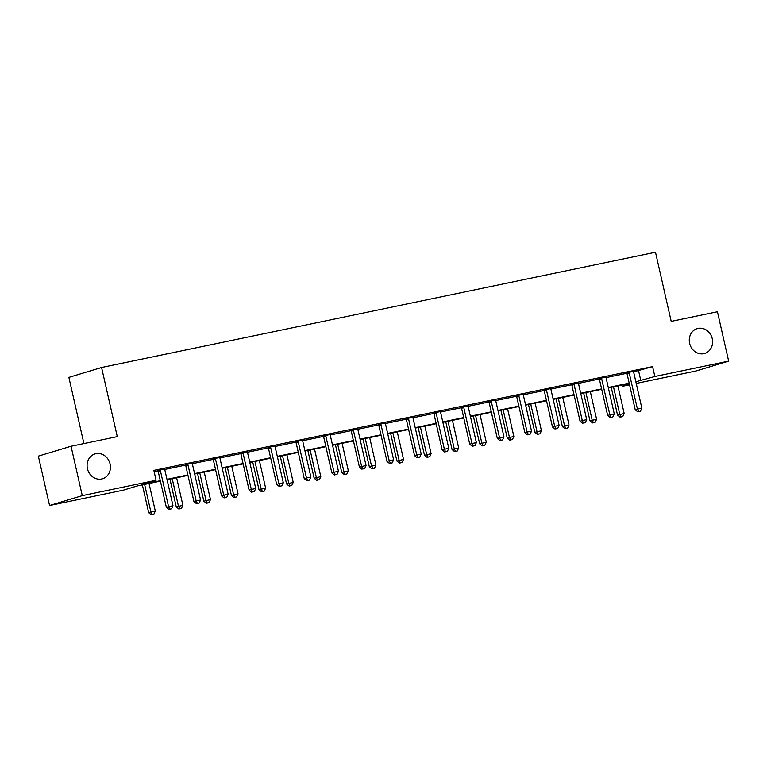 <?xml version="1.0" encoding="UTF-8"?>
<svg xmlns="http://www.w3.org/2000/svg" width="767" height="767" viewBox="0 0 767 767"><rect width="100%" height="100%" fill="white"/><g stroke="black" fill="none" stroke-linecap="round" stroke-linejoin="round"><path stroke-width="1.15" d="M110.084 463.997A12.972 11.553 -106.8 0 1 102.519 478.771A12.972 11.553 -106.8 0 1 87.448 468.704A12.972 11.553 -106.8 0 1 95.012 453.93A12.972 11.553 -106.8 0 1 110.084 463.997M712.255 338.688A12.972 11.553 -106.8 0 1 704.691 353.453A12.972 11.553 -106.8 0 1 689.629 343.395A12.972 11.553 -106.8 0 1 697.193 328.621A12.972 11.553 -106.8 0 1 712.255 338.688M83.919 443.585L68.877 377.383L101.58 367.498L655.488 252.238L671.202 321.373L717.433 311.747L728.65 361.132L695.947 371.007L636.236 383.433M629.563 384.823L622.133 386.367L629.41 384.171M621.845 385.111L622.133 386.367M160.408 481.139L137.389 485.923L123.382 490.161L49.567 505.52L82.27 495.645L156.085 480.276L142.077 484.514L160.313 480.717M82.27 495.645L71.053 446.26L38.35 456.135L49.567 505.52M192.373 463.172L185.307 464.668M247.54 451.696L240.464 453.192M302.697 440.22L295.631 441.706M357.853 428.743L350.787 430.229M413.02 417.258L405.944 418.753M468.177 405.781L461.111 407.267M523.343 394.305L516.268 395.791M578.5 382.819L571.434 384.315M633.667 371.343L626.591 372.839M154.129 471.657L157.992 470.852M164.771 469.442L185.576 465.118M192.344 463.709L213.159 459.375M219.928 457.966L240.742 453.633M247.511 452.233L268.316 447.899M275.094 446.49L295.899 442.156M302.668 440.747L323.482 436.423M330.251 435.014L351.065 430.68M357.834 429.271L378.639 424.937M385.408 423.528L406.222 419.204M412.991 417.794L433.806 413.461M440.574 412.052L461.379 407.718M468.158 406.309L488.962 401.985M495.731 400.575L516.546 396.242M523.315 394.832L544.129 390.499M550.898 389.09L571.703 384.766M578.471 383.356L599.286 379.023M606.055 377.613L626.869 373.28M633.638 371.88L652.592 366.616L153.841 470.401L156.085 480.276M606.083 377.086L599.008 378.572M550.917 388.562L543.851 390.058M495.76 400.038L488.694 401.534M440.603 411.524L433.528 413.01M385.437 423L378.371 424.487M330.28 434.477L323.204 435.972M275.113 445.953L268.047 447.449M219.956 457.439L212.881 458.925M164.79 468.915L157.724 470.411M71.053 446.26L117.284 436.634L101.58 367.498M652.592 366.616L654.836 376.492L728.65 361.132M629.276 383.567L608.365 387.92M601.692 389.31L580.792 393.653M574.109 395.043L553.208 399.396M546.535 400.786L525.625 405.139M518.952 406.529L498.042 410.872M491.369 412.262L470.468 416.615M463.795 418.005L442.885 422.358M436.212 423.739L415.302 428.091M408.629 429.482L387.728 433.834M381.046 435.225L360.145 439.577M353.472 440.958L332.562 445.311M325.889 446.701L304.978 451.054M298.305 452.444L277.405 456.787M270.722 458.177L249.821 462.53M243.149 463.92L222.238 468.273M215.565 469.663L194.665 474.006M187.982 475.396L167.081 479.749M635.853 381.755L654.836 376.492M166.985 479.327L187.886 474.974M194.569 473.594L215.469 469.241M222.142 467.851L243.053 463.498M249.726 462.108L270.636 457.755M277.309 456.375L298.21 452.022M304.882 450.632L325.793 446.279M332.466 444.889L353.376 440.546M360.049 439.155L380.95 434.803M387.632 433.413L408.533 429.06M415.206 427.67L436.116 423.326M442.789 421.936L463.699 417.584M470.372 416.193L491.273 411.841M497.946 410.45L518.856 406.107M525.529 404.717L546.44 400.364M553.112 398.974L574.013 394.622M580.696 393.241L601.596 388.888M608.269 387.498L629.18 383.145M638.585 370.844L640.828 380.72M629.266 373.145L627.061 373.817L635.229 409.76L637.435 409.099L629.266 373.145A2.023 1.802 73.2 0 0 628.969 372.436L628.806 372.168M638.681 411.591L640.455 411.217L638.681 411.591L637.435 409.099L641.854 408.178L633.686 372.225A2.023 1.802 73.2 0 1 633.647 371.458L633.686 371.151M627.061 373.817A2.023 1.802 73.2 0 0 626.764 373.107L626.495 372.676M635.229 409.76L637.799 411.86M640.455 411.217L641.854 408.178M611.232 387.325L617.55 415.1L624.175 413.518L617.914 385.935M613.495 386.856L619.755 414.439L621.002 416.932L620.119 417.2L622.775 416.558L621.002 416.932M624.175 413.518L622.775 416.558M620.119 417.2L617.55 415.1M601.692 378.888L599.478 379.55L607.646 415.503L609.851 414.832L601.692 378.888A2.023 1.802 73.2 0 0 601.395 378.179L601.223 377.91M611.098 417.325L612.871 416.96L611.098 417.325L609.851 414.832L614.271 413.912L606.112 377.968A2.023 1.802 73.2 0 1 606.064 377.201L606.103 376.894M599.478 379.55A2.023 1.802 73.2 0 0 599.18 378.84L598.912 378.419M607.646 415.503L610.216 417.593M612.871 416.96L614.271 413.912M574.109 384.622L571.894 385.293L580.063 421.246L582.278 420.575L574.109 384.622A2.023 1.802 73.2 0 0 573.812 383.912L573.639 383.644M583.524 423.068L585.288 422.703L583.524 423.068L582.278 420.575L586.697 419.654L578.529 383.701A2.023 1.802 73.2 0 1 578.491 382.944L578.529 382.628M571.894 385.293A2.023 1.802 73.2 0 0 571.597 384.583L571.329 384.162M580.063 421.246L582.642 423.336M585.288 422.703L586.697 419.654M583.658 393.059L589.967 420.843L596.601 419.252L590.331 391.669M585.911 392.589L592.182 420.172L593.428 422.665L592.536 422.933L595.192 422.301L593.428 422.665M596.601 419.252L595.192 422.301M592.536 422.933L589.967 420.843M556.075 398.802L562.384 426.586L569.018 424.995L562.748 397.411M558.328 398.332L564.598 425.915L565.845 428.408L564.963 428.676L567.609 428.044L565.845 428.408M569.018 424.995L567.609 428.044M564.963 428.676L562.384 426.586M546.526 390.365L544.321 391.036L552.48 426.979L554.694 426.318L546.526 390.365A2.023 1.802 73.2 0 0 546.229 389.655L546.066 389.387M555.941 428.811L557.705 428.437L555.941 428.811L554.694 426.318L559.114 425.397L550.946 389.444A2.023 1.802 73.2 0 1 550.907 388.677L550.946 388.37M544.321 391.036A2.023 1.802 73.2 0 0 544.024 390.317L543.755 389.895M552.48 426.979L555.059 429.079M557.705 428.437L559.114 425.397M528.492 404.535L534.81 432.32L541.435 430.738L535.165 403.154M530.745 404.075L537.015 431.658L538.261 434.151L537.379 434.41L540.035 433.777L538.261 434.151M541.435 430.738L540.035 433.777M537.379 434.41L534.81 432.32M518.943 396.108L516.737 396.769L524.906 432.722L527.111 432.051L518.943 396.108A2.023 1.802 73.2 0 0 518.655 395.388L518.482 395.13M528.358 434.544L530.131 434.18L528.358 434.544L527.111 432.051L531.531 431.131L523.362 395.187A2.023 1.802 73.2 0 1 523.324 394.42L523.362 394.113M516.737 396.769A2.023 1.802 73.2 0 0 516.44 396.06L516.172 395.638M524.906 432.722L527.475 434.812M530.131 434.18L531.531 431.131M500.918 410.278L507.227 438.062L513.852 436.471L507.591 408.888M503.171 409.808L509.432 437.391L510.678 439.884L509.796 440.153L512.452 439.52L510.678 439.884M513.852 436.471L512.452 439.52M509.796 440.153L507.227 438.062M491.369 401.841L489.154 402.512L497.323 438.465L499.538 437.794L491.369 401.841A2.023 1.802 73.2 0 0 491.072 401.131L490.899 400.863M500.784 440.287L502.548 439.922L500.784 440.287L499.538 437.794L503.957 436.874L495.789 400.92A2.023 1.802 73.2 0 1 495.741 400.163L495.789 399.847M489.154 402.512A2.023 1.802 73.2 0 0 488.857 401.803L488.589 401.381M497.323 438.465L499.892 440.555M502.548 439.922L503.957 436.874M473.335 416.021L479.643 443.805L486.278 442.214L480.008 414.631M475.588 415.551L481.858 443.134L483.105 445.627L482.213 445.895L484.869 445.263L483.105 445.627M486.278 442.214L484.869 445.263M482.213 445.895L479.643 443.805M463.786 407.584L461.571 408.255L469.74 444.198L471.954 443.537L463.786 407.584A2.023 1.802 73.2 0 0 463.489 406.874L463.316 406.606M473.201 446.03L474.965 445.656L473.201 446.03L471.954 443.537L476.374 442.617L468.206 406.663A2.023 1.802 73.2 0 1 468.167 405.896L468.206 405.59M461.571 408.255A2.023 1.802 73.2 0 0 461.283 407.536L461.015 407.114M469.74 444.198L472.319 446.289M474.965 445.656L476.374 442.617M445.752 421.754L452.06 449.539L458.695 447.957L452.425 420.364M448.005 421.284L454.275 448.877L455.521 451.37L454.639 451.629L457.285 450.996L455.521 451.37M458.695 447.957L457.285 450.996M454.639 451.629L452.06 449.539M436.202 413.327L433.997 413.988L442.166 449.941L444.371 449.27L436.202 413.327A2.023 1.802 73.2 0 0 435.905 412.608L435.742 412.339M445.617 451.763L447.391 451.399L445.617 451.763L444.371 449.27L448.791 448.35L440.622 412.406A2.023 1.802 73.2 0 1 440.584 411.639L440.622 411.323M433.997 413.988A2.023 1.802 73.2 0 0 433.7 413.279L433.432 412.857M442.166 449.941L444.735 452.031M447.391 451.399L448.791 448.35M418.168 427.497L424.487 455.282L431.112 453.69L424.851 426.107M420.431 427.027L426.692 454.61L427.938 457.103L427.056 457.372L429.712 456.739L427.938 457.103M431.112 453.69L429.712 456.739M427.056 457.372L424.487 455.282M408.619 419.06L406.414 419.731L414.583 455.684L416.788 455.013L408.619 419.06A2.023 1.802 73.2 0 0 408.332 418.351L408.159 418.082M418.034 457.506L419.808 457.132L418.034 457.506L416.788 455.013L421.208 454.093L413.039 418.14A2.023 1.802 73.2 0 1 413.001 417.382L413.039 417.066M406.414 419.731A2.023 1.802 73.2 0 0 406.117 419.022L405.848 418.59M414.583 455.684L417.152 457.774M419.808 457.132L421.208 454.093M390.595 433.24L396.903 461.025L403.528 459.433L397.268 431.85M392.848 432.77L399.108 460.353L400.355 462.846L399.473 463.115L402.129 462.472L400.355 462.846M403.528 459.433L402.129 462.472M399.473 463.115L396.903 461.025M381.046 424.803L378.831 425.464L386.999 461.418L389.214 460.756L381.046 424.803A2.023 1.802 73.2 0 0 380.748 424.093L380.576 423.825M390.461 463.249L392.225 462.875L390.461 463.249L389.214 460.756L393.634 459.836L385.465 423.883A2.023 1.802 73.2 0 1 385.427 423.116L385.465 422.809M378.831 425.464A2.023 1.802 73.2 0 0 378.534 424.755L378.265 424.333M386.999 461.418L389.569 463.508M392.225 462.875L393.634 459.836M353.462 430.536L351.257 431.207L359.416 467.161L361.631 466.489L353.462 430.536A2.023 1.802 73.2 0 0 353.165 429.827L352.993 429.558M362.877 468.982L364.641 468.618L362.877 468.982L361.631 466.489L366.051 465.569L357.882 429.625A2.023 1.802 73.2 0 1 357.844 428.858L357.882 428.542M351.257 431.207A2.023 1.802 73.2 0 0 350.96 430.498L350.692 430.076M359.416 467.161L361.995 469.251M364.641 468.618L366.051 465.569M325.879 436.279L323.674 436.95L331.843 472.894L334.048 472.232L325.879 436.279A2.023 1.802 73.2 0 0 325.582 435.57L325.419 435.301M335.294 474.725L337.068 474.351L335.294 474.725L334.048 472.232L338.468 471.312L330.299 435.359A2.023 1.802 73.2 0 1 330.261 434.592L330.299 434.285M323.674 436.95A2.023 1.802 73.2 0 0 323.377 436.241L323.108 435.809M331.843 472.894L334.412 474.994M337.068 474.351L338.468 471.312M298.305 442.022L296.091 442.684L304.259 478.637L306.464 477.966L298.305 442.022A2.023 1.802 73.2 0 0 298.008 441.313L297.836 441.044M307.711 480.458L309.485 480.094L307.711 480.458L306.464 477.966L310.884 477.055L302.725 441.102A2.023 1.802 73.2 0 1 302.677 440.335L302.716 440.028M296.091 442.684A2.023 1.802 73.2 0 0 295.794 441.974L295.525 441.552M304.259 478.637L306.829 480.727M309.485 480.094L310.884 477.055M270.722 447.755L268.508 448.427L276.676 484.38L278.891 483.709L270.722 447.755A2.023 1.802 73.2 0 0 270.425 447.046L270.252 446.777M280.137 486.201L281.901 485.837L280.137 486.201L278.891 483.709L283.311 482.788L275.142 446.835A2.023 1.802 73.2 0 1 275.104 446.078L275.142 445.761M268.508 448.427A2.023 1.802 73.2 0 0 268.22 447.717L267.942 447.295M276.676 484.38L279.255 486.47M281.901 485.837L283.311 482.788M243.139 453.498L240.934 454.169L249.102 490.113L251.308 489.451L243.139 453.498A2.023 1.802 73.2 0 0 242.842 452.789L242.679 452.52M252.554 491.944L254.318 491.57L252.554 491.944L251.308 489.451L255.727 488.531L247.559 452.578A2.023 1.802 73.2 0 1 247.52 451.811L247.559 451.504M240.934 454.169A2.023 1.802 73.2 0 0 240.637 453.46L240.368 453.029M249.102 490.113L251.672 492.213M254.318 491.57L255.727 488.531M363.012 438.973L369.32 466.758L375.955 465.176L369.684 437.583M365.265 438.503L371.535 466.096L372.781 468.579L371.899 468.848L374.545 468.215L372.781 468.579M375.955 465.176L374.545 468.215M371.899 468.848L369.32 466.758M335.428 444.716L341.746 472.501L348.371 470.909L342.101 443.326M337.681 444.246L343.952 471.83L345.198 474.322L344.316 474.591L346.962 473.958L345.198 474.322M348.371 470.909L346.962 473.958M344.316 474.591L341.746 472.501M307.845 450.459L314.163 478.234L320.788 476.652L314.528 449.069M310.108 449.989L316.368 477.573L317.615 480.065L316.733 480.334L319.388 479.691L317.615 480.065M320.788 476.652L319.388 479.691M316.733 480.334L314.163 478.234M280.271 456.192L286.58 483.977L293.215 482.395L286.944 454.802M282.524 455.723L288.795 483.306L290.041 485.799L289.149 486.067L291.805 485.434L290.041 485.799M293.215 482.395L291.805 485.434M289.149 486.067L286.58 483.977M252.688 461.935L258.997 489.72L265.631 488.128L259.361 460.545M254.941 461.466L261.211 489.049L262.458 491.542L261.576 491.81L264.222 491.177L262.458 491.542M265.631 488.128L264.222 491.177M261.576 491.81L258.997 489.72M225.105 467.678L231.423 495.453L238.048 493.871L231.778 466.288M227.358 467.208L233.628 494.792L234.875 497.284L233.993 497.553L236.648 496.911L234.875 497.284M238.048 493.871L236.648 496.911M233.993 497.553L231.423 495.453M215.556 459.241L213.351 459.903L221.519 495.856L223.724 495.185L215.556 459.241A2.023 1.802 73.2 0 0 215.268 458.532L215.096 458.263M224.971 497.678L226.744 497.313L224.971 497.678L223.724 495.185L228.144 494.264L219.976 458.321A2.023 1.802 73.2 0 1 219.937 457.554L219.976 457.247M213.351 459.903A2.023 1.802 73.2 0 0 213.053 459.193L212.785 458.771M221.519 495.856L224.089 497.946M226.744 497.313L228.144 494.264M197.531 473.412L203.84 501.196L210.465 499.605L204.204 472.021M199.784 472.942L206.045 500.525L207.291 503.018L206.409 503.286L209.065 502.653L207.291 503.018M210.465 499.605L209.065 502.653M206.409 503.286L203.84 501.196M187.982 464.975L185.767 465.646L193.936 501.599L196.151 500.928L187.982 464.975A2.023 1.802 73.2 0 0 187.685 464.265L187.512 463.997M197.397 503.42L199.161 503.056L197.397 503.42L196.151 500.928L200.57 500.007L192.402 464.054A2.023 1.802 73.2 0 1 192.364 463.297L192.402 462.98M185.767 465.646A2.023 1.802 73.2 0 0 185.47 464.936L185.202 464.514M193.936 501.599L196.505 503.689M199.161 503.056L200.57 500.007M169.948 479.154L176.257 506.939L182.891 505.348L176.621 477.764M172.201 478.685L178.471 506.268L179.718 508.761L178.836 509.029L181.482 508.396L179.718 508.761M182.891 505.348L181.482 508.396M178.836 509.029L176.257 506.939M160.399 470.717L158.184 471.389L166.353 507.332L168.567 506.671L160.399 470.717A2.023 1.802 73.2 0 0 160.102 470.008L159.929 469.74M169.814 509.163L171.578 508.789L169.814 509.163L168.567 506.671L172.987 505.75L164.819 469.797A2.023 1.802 73.2 0 1 164.78 469.03L164.819 468.723M158.184 471.389A2.023 1.802 73.2 0 0 157.897 470.67L157.628 470.248M166.353 507.332L168.932 509.432M171.578 508.789L172.987 505.75M142.365 484.888L148.673 512.672L155.308 511.09L149.038 483.507M144.618 484.428L150.888 512.011L152.134 514.504L151.252 514.762L153.899 514.13L152.134 514.504M155.308 511.09L153.899 514.13M151.252 514.762L148.673 512.672M628.969 372.436L626.764 373.107M601.395 378.179L599.18 378.84M573.812 383.912L571.597 384.583M546.229 389.655L544.024 390.317M518.655 395.388L516.44 396.06M491.072 401.131L488.857 401.803M463.489 406.874L461.283 407.536M435.905 412.608L433.7 413.279M408.332 418.351L406.117 419.022M380.748 424.093L378.534 424.755M353.165 429.827L350.96 430.498M325.582 435.57L323.377 436.241M298.008 441.313L295.794 441.974M270.425 447.046L268.22 447.717M242.842 452.789L240.637 453.46M215.268 458.532L213.053 459.193M187.685 464.265L185.47 464.936M160.102 470.008L157.897 470.67"/></g></svg>
